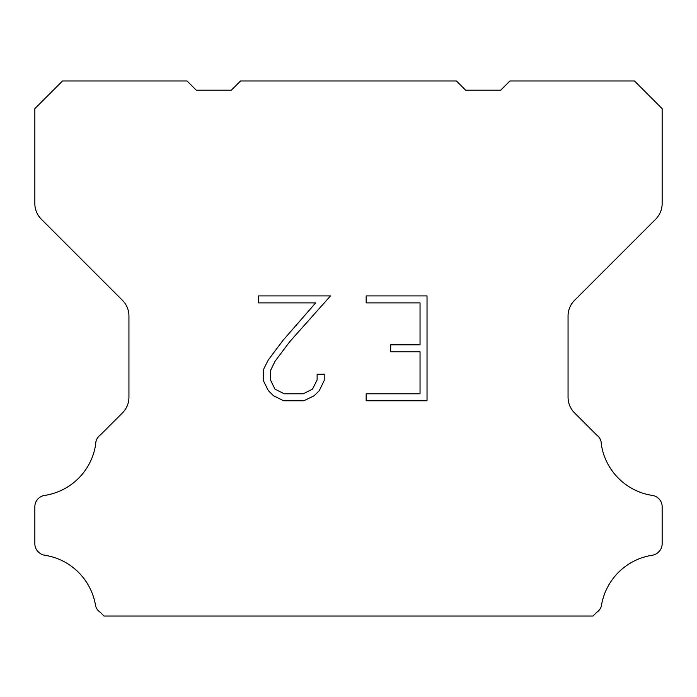 <?xml version="1.0" encoding="UTF-8"?>
<svg xmlns="http://www.w3.org/2000/svg" width="697" height="697" viewBox="0 0 697 697"><rect width="100%" height="100%" fill="white"/><g stroke="black" fill="none" stroke-linecap="round" stroke-linejoin="round"><path stroke-width="1.05" d="M420.038 393.788L420.038 351.837L390.677 351.837L390.677 344.849L420.038 344.849L420.038 302.899L366.169 302.899L366.169 295.911L427.026 295.911L427.026 400.775L366.169 400.775L366.169 393.788L420.038 393.788M324.218 374.184L324.218 380.475L319.235 390.712L314.042 395.8L303.805 400.775L283.662 400.775L273.485 395.722L268.301 390.599L263.248 380.362L263.248 369.985L268.301 359.957L283.113 340.223L315.68 302.899L258.395 302.899L258.395 295.911L330.5 295.911L289.673 341.774L275.123 361.151L270.419 370.717L270.419 379.926L274.993 389.153L284.271 393.788L303.256 393.788L312.474 389.135L317.118 379.926L317.118 374.184L324.218 374.184M240.561 80.974L456.439 80.974L465.666 90.201L500.716 90.201L509.943 80.974L634.479 80.974L662.15 108.654L662.15 203.559A22.138 22.138 0 0 1 655.668 219.215L574.537 300.346A22.138 22.138 0 0 0 568.055 316.002L568.055 397.238A22.138 22.138 0 0 0 574.537 412.894L596.641 434.989A11.074 11.074 0 0 1 601.311 444.268A60.883 60.883 0 0 0 652.479 495.445A11.074 11.074 0 0 1 658.665 498.564L658.909 498.799A11.074 11.074 0 0 1 662.15 506.632L662.15 543.826A11.074 11.074 0 0 1 658.909 551.649L658.43 552.129A11.074 11.074 0 0 1 652.279 555.248A60.883 60.883 0 0 0 601.337 606.19A11.074 11.074 0 0 1 596.676 612.341L592.99 616.026L104.01 616.026L100.324 612.341A11.074 11.074 0 0 1 95.663 606.19A60.883 60.883 0 0 0 44.721 555.248A11.074 11.074 0 0 1 38.57 552.129L38.091 551.649A11.074 11.074 0 0 1 34.85 543.826L34.85 506.632A11.074 11.074 0 0 1 38.091 498.799L38.335 498.564A11.074 11.074 0 0 1 44.521 495.445A60.883 60.883 0 0 0 95.689 444.268A11.074 11.074 0 0 1 100.359 434.989L122.463 412.894A22.138 22.138 0 0 0 128.945 397.238L128.945 316.002A22.138 22.138 0 0 0 122.463 300.346L41.332 219.215A22.138 22.138 0 0 1 34.85 203.559L34.85 108.654L62.521 80.974L187.057 80.974L196.284 90.201L231.334 90.201L240.561 80.974"/></g></svg>
